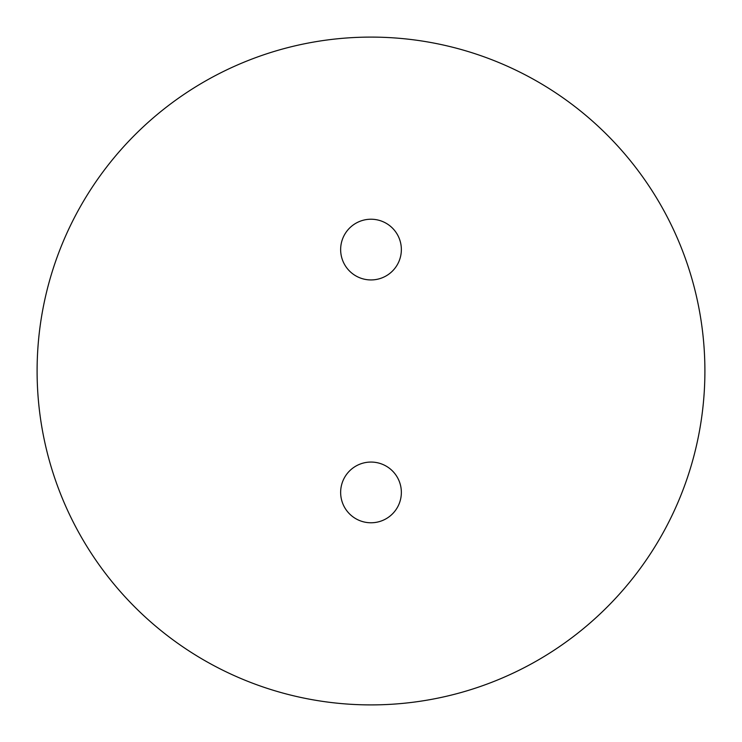 <?xml version="1.0" encoding="UTF-8"?>
<svg xmlns="http://www.w3.org/2000/svg" width="742" height="742" viewBox="0 0 742 742"><rect width="100%" height="100%" fill="white"/><g stroke="black" fill="none" stroke-linecap="round" stroke-linejoin="round"><path stroke-width="1.11" d="M340.643 249.581A30.357 30.357 0 0 0 371 279.938A30.357 30.357 0 0 0 401.357 249.581A30.357 30.357 0 0 0 371 219.224A30.357 30.357 0 0 0 340.643 249.581M340.643 492.419A30.357 30.357 0 0 0 371 522.776A30.357 30.357 0 0 0 401.357 492.419A30.357 30.357 0 0 0 371 462.062A30.357 30.357 0 0 0 340.643 492.419M37.1 371A333.9 333.9 0 0 0 371 704.9A333.9 333.9 0 0 0 704.9 371A333.9 333.9 0 0 0 371 37.1A333.9 333.9 0 0 0 37.1 371"/></g></svg>
